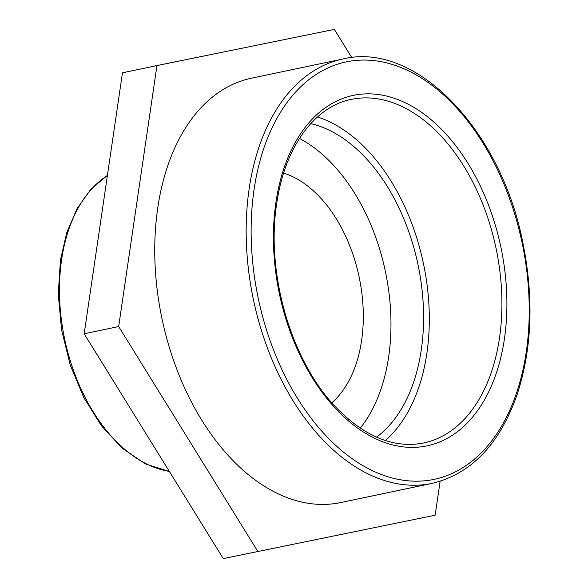 <?xml version="1.0" encoding="UTF-8"?>
<svg xmlns="http://www.w3.org/2000/svg" width="588" height="588" viewBox="0 0 588 588"><rect width="100%" height="100%" fill="white"/><g stroke="black" fill="none" stroke-linecap="round" stroke-linejoin="round"><path stroke-width="0.88" d="M257.772 551.36L118.673 326.546L156.959 65.569L122.466 72.809L84.18 333.786L223.278 558.6L435.157 515.191L223.278 558.6M118.673 326.546L84.18 333.786M156.959 65.569L334.351 29.4L351.793 57.595M440.133 481.278L435.157 515.191M331.83 402.758A124.34 78.586 78.1 0 0 359.165 277.132A124.34 78.586 78.1 0 0 283.622 173.107M385.397 440.544A175.562 110.956 78.1 0 0 423.463 263.637A175.562 110.956 78.1 0 0 317.476 116.968M342.922 58.991L251.517 78.182A216.825 137.033 78.1 0 0 157.856 207.233A216.825 137.033 78.1 0 0 201.809 420.244A216.825 137.033 78.1 0 0 340.606 502.578L432.018 483.387C470.922 474.024 499.183 444.741 516.801 395.54C531.934 349.838 534.036 299.351 523.114 244.094C501.571 130.301 415.988 40.903 342.922 58.991A216.825 137.033 78.1 0 0 249.268 188.042A216.825 137.033 78.1 0 0 293.221 401.053A216.825 137.033 78.1 0 0 432.018 483.387M376.548 437.149A166.786 105.406 78.1 0 0 418.031 264.776A166.786 105.406 78.1 0 0 310.729 123.634M360.246 428.115A166.786 105.406 78.1 0 0 385.419 271.619A166.786 105.406 78.1 0 0 299.439 138.459M169.322 471.4A155.423 98.225 -101.9 0 1 61.681 259.183A155.423 98.225 -101.9 0 1 107.406 175.496M275.985 201.956A179.075 113.175 78.1 0 0 426.116 446.049A179.075 113.175 78.1 0 0 468.291 163.883A179.075 113.175 78.1 0 0 275.985 201.956M351.404 99.372A175.562 110.956 -101.9 0 1 496.059 248.393A175.562 110.956 -101.9 0 1 423.536 443.007C393.997 448.615 364.957 436.877 336.439 407.815C291.354 361.789 265.423 272.986 276.801 203.036C284.79 147.081 314.661 106.443 351.404 99.372M254.17 188.829A213.312 134.814 -101.9 0 1 483.233 143.479A213.312 134.814 -101.9 0 1 433.003 479.587A213.312 134.814 -101.9 0 1 254.17 188.829M169.41 471.547L145.354 463.866L122.289 448.299L101.401 425.749L83.739 397.451L70.229 364.913L61.578 329.905L58.256 294.294L60.446 260.006L66.767 232.657L76.969 208.799L90.692 189.417L107.428 175.327"/></g></svg>
